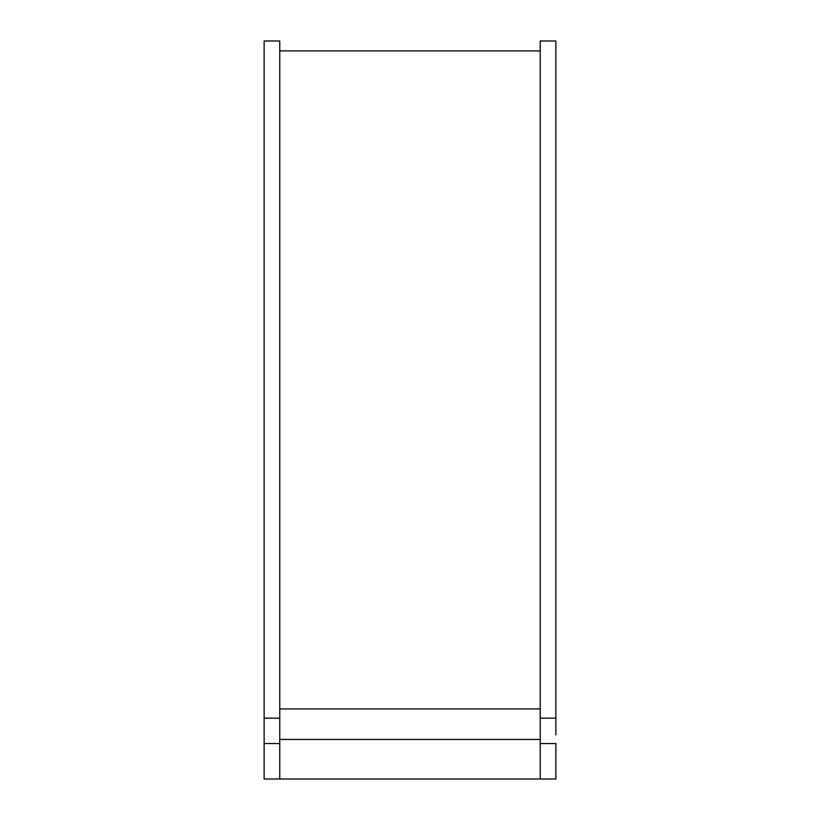 <?xml version="1.0" encoding="UTF-8"?>
<svg xmlns="http://www.w3.org/2000/svg" width="820" height="820" viewBox="0 0 820 820"><rect width="100%" height="100%" fill="white"/><g stroke="black" fill="none" stroke-linecap="round" stroke-linejoin="round"><path stroke-width="1.23" d="M279.763 708.921L540.236 708.921L279.763 708.921M540.236 779L264.132 779L264.132 743.555L264.132 779L279.763 779L279.763 743.555L279.763 779L555.868 779L540.236 779L540.236 743.555L540.236 779M540.236 739.455L279.763 739.455L540.236 739.455M555.868 721.477L555.868 718.156L540.236 718.156L540.236 41L540.236 718.156L555.868 718.156L555.868 41L555.868 718.156L555.868 41L540.236 41L540.236 721.477M540.236 734.945L540.236 743.555L555.868 743.555L555.868 779L555.868 743.555L540.236 743.555L540.236 718.156M555.868 734.945L555.868 718.156M279.763 734.945L279.763 743.555L264.132 743.555L264.132 41L264.132 718.156L264.132 41L279.763 41L279.763 721.477M264.132 718.156L279.763 718.156L279.763 41L279.763 718.156L264.132 718.156L264.132 721.477M264.132 734.945L264.132 743.555L279.763 743.555L279.763 718.156M279.763 50.901L540.236 50.901"/></g></svg>
